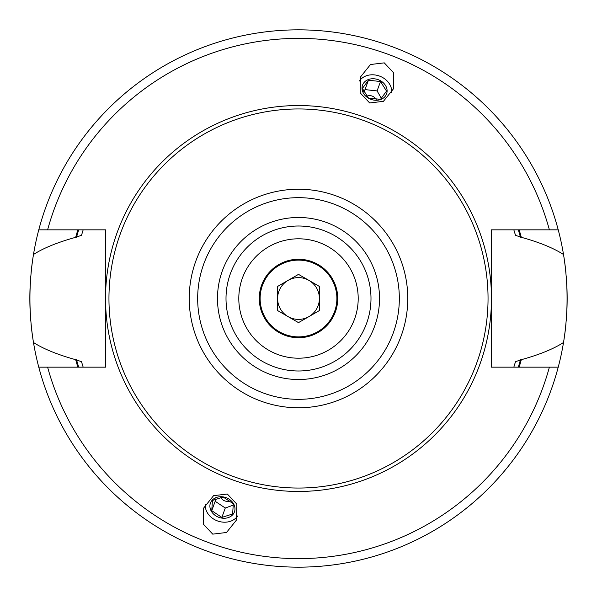 <?xml version="1.0" encoding="UTF-8"?>
<svg xmlns="http://www.w3.org/2000/svg" width="597" height="597" viewBox="0 0 597 597"><rect width="100%" height="100%" fill="white"/><g stroke="black" fill="none" stroke-linecap="round" stroke-linejoin="round"><path stroke-width="0.9" d="M298.5 259.27A39.23 39.23 0 0 1 337.73 298.5A39.23 39.23 0 0 1 298.5 337.73A39.23 39.23 0 0 1 259.27 298.5A39.23 39.23 0 0 1 298.5 259.27M298.5 260.12A38.38 38.38 0 0 0 260.12 298.5A38.38 38.38 0 0 0 298.5 336.88A38.38 38.38 0 0 0 336.88 298.5A38.38 38.38 0 0 0 298.5 260.12M298.5 274.374L277.605 286.433L277.605 310.567L298.5 322.626L319.395 310.567L319.395 286.433L298.5 274.374M298.5 277.605A20.895 20.895 0 0 1 308.947 316.597A20.895 20.895 0 0 1 277.605 298.5A20.895 20.895 0 0 1 298.5 277.605M32.82 338.342A268.65 268.65 0 0 0 33.477 342.484C28.746 313.164 28.746 283.836 33.477 254.516A268.65 268.65 0 0 0 32.842 258.531M32.171 263.247A268.65 268.65 0 0 0 31.081 272.792M30.783 276.165A268.65 268.65 0 0 0 30.425 280.978M30.305 282.866A268.65 268.65 0 0 0 30.305 314.134M30.447 316.38A268.65 268.65 0 0 0 30.76 320.611M31.081 324.208A268.65 268.65 0 0 0 32.171 333.753M83.17 367.155A226.009 226.009 0 0 1 82.976 366.543A226.009 226.009 0 0 0 83.17 367.155L81.505 361.678L75.677 359.692C57.476 354.633 43.409 348.902 33.477 342.484A268.65 268.65 0 0 0 38.768 367.155L105.751 367.155L105.751 307.567A192.958 192.958 0 0 0 298.5 491.458A192.958 192.958 0 0 0 491.249 307.567L491.249 367.155L558.232 367.155A268.65 268.65 0 0 0 563.523 342.484C553.583 348.917 539.516 354.655 521.323 359.692L515.495 361.678L513.83 367.155A226.009 226.009 0 0 0 514.032 366.498A226.009 226.009 0 0 1 513.83 367.155M491.249 307.567L491.249 229.845L549.397 229.845A260.12 260.12 0 0 0 47.603 229.845L38.768 229.845A268.65 268.65 0 0 0 33.477 254.516C43.215 248.18 57.282 242.449 75.677 237.307L81.505 235.322L83.17 229.845A226.009 226.009 0 0 0 82.976 230.464A226.009 226.009 0 0 1 83.17 229.845M75.677 359.692A231.076 231.076 0 0 0 77.864 367.155M519.136 367.155A231.076 231.076 0 0 0 521.323 359.692M513.83 229.845A226.009 226.009 0 0 1 514.032 230.502A226.009 226.009 0 0 0 513.83 229.845L515.495 235.322L521.323 237.307C539.33 242.27 553.397 248.009 563.523 254.516A268.65 268.65 0 0 0 558.232 229.845L549.397 229.845M521.323 237.307A231.076 231.076 0 0 0 519.136 229.845M77.864 229.845A231.076 231.076 0 0 0 75.677 237.307M491.249 289.433A192.958 192.958 0 0 0 298.5 105.542A192.958 192.958 0 0 0 105.751 289.433L105.751 367.155M105.751 307.567L105.751 229.845L47.603 229.845M563.523 254.516A268.65 268.65 0 0 1 564.158 258.508A268.65 268.65 0 0 0 563.523 254.516C568.254 283.836 568.254 313.164 563.523 342.484A268.65 268.65 0 0 0 564.18 338.327A268.65 268.65 0 0 1 563.523 342.484M212.733 534.136L226.487 532.494L236.464 520.062L236.815 504.129L227.338 494.025L213.577 495.674L203.607 508.107L203.256 524.039L212.733 534.136M384.267 62.864L393.744 72.961L393.393 88.893L383.423 101.326L369.662 102.975L360.185 92.871L360.536 76.938L370.513 64.506L384.267 62.864M298.5 108.953A189.547 189.547 0 0 1 488.047 298.5A189.547 189.547 0 0 1 298.5 488.047A189.547 189.547 0 0 1 108.953 298.5A189.547 189.547 0 0 1 298.5 108.953M298.5 370.991A72.491 72.491 0 0 0 370.991 298.5A72.491 72.491 0 0 0 298.5 226.009A72.491 72.491 0 0 0 226.009 298.5A72.491 72.491 0 0 0 298.5 370.991A72.491 72.491 0 0 1 226.009 298.5A72.491 72.491 0 0 1 298.5 226.009M298.5 238.8A59.7 59.7 0 0 0 238.8 298.5A59.7 59.7 0 0 0 298.5 358.2A59.7 59.7 0 0 0 358.2 298.5A59.7 59.7 0 0 0 298.5 238.8M319.074 242.457L319.626 242.666M322.492 243.83L321.984 243.613M331.745 248.912L329.94 247.748M327.678 246.419L325.387 245.195M318.917 242.397L316.32 241.524M281.068 355.596L283.993 356.409M286.754 357.036L289.254 357.476M291.388 357.775L293.097 357.954M271.613 351.805L269.366 350.611M269.322 350.581L271.553 351.775M272.016 352.006L275.008 353.387M558.232 367.155A268.65 268.65 0 0 1 38.768 367.155M38.768 229.845A268.65 268.65 0 0 1 558.232 229.845M359.424 81.005A17.485 14.321 20 0 1 379.461 76.058A17.485 14.321 -160 0 1 391.639 92.729M362.021 88.14A12.791 10.477 -160 0 1 374.565 78.826A12.791 10.477 -160 0 1 387.11 90.893A12.791 10.477 -160 0 1 374.565 100.199A12.791 10.477 -160 0 1 362.021 88.14M386.543 91.102L380.505 81.535L368.431 80.207L362.401 88.446L368.431 98.02L380.505 99.348L386.543 91.102M366.685 96.281A6.403 5.246 -160 0 1 376.222 99.684M363.7 91.557L365.013 89.602L377.088 90.923L381.401 98.378M368.431 80.207L365.013 89.602M380.505 81.535L377.088 90.923M205.361 504.271A17.485 14.321 20 0 0 217.539 520.942A17.485 14.321 -160 0 0 237.576 515.995M211.942 500.48A12.791 10.477 -160 0 0 215.569 515.674A12.791 10.477 -160 0 0 232.934 514.495A12.791 10.477 -160 0 0 229.308 499.301A12.791 10.477 -160 0 0 211.942 500.48M211.756 510.674L212.428 500.48L223.203 497.032L233.308 503.771L232.629 513.965L221.853 517.42L211.756 510.674L215.174 501.286L225.278 508.025L233.367 505.084M220.748 497.241A6.403 5.246 -160 0 0 230.241 500.756M215.427 498.935L215.174 501.286M221.853 517.42L225.278 508.025M515.495 235.322A226.009 226.009 0 0 0 514.592 232.293A226.009 226.009 0 0 1 515.495 235.322M514.592 364.707A226.009 226.009 0 0 0 515.495 361.678A226.009 226.009 0 0 1 514.592 364.707M564.829 333.753A268.65 268.65 0 0 0 565.919 324.208A268.65 268.65 0 0 1 564.829 333.753M566.217 320.887A268.65 268.65 0 0 0 566.575 316.052A268.65 268.65 0 0 1 566.217 320.887M566.695 314.134A268.65 268.65 0 0 0 566.695 282.866A268.65 268.65 0 0 1 566.695 314.134M566.553 280.65A268.65 268.65 0 0 0 566.24 276.433A268.65 268.65 0 0 1 566.553 280.65M565.919 272.792A268.65 268.65 0 0 0 564.829 263.247A268.65 268.65 0 0 1 565.919 272.792M47.603 367.155A260.12 260.12 0 0 0 549.397 367.155M298.5 189.227A109.273 109.273 0 0 0 189.227 298.5A109.273 109.273 0 0 0 298.5 407.773A109.273 109.273 0 0 0 407.773 298.5A109.273 109.273 0 0 0 298.5 189.227M298.5 197.667A100.833 100.833 0 0 0 197.667 298.5A100.833 100.833 0 0 0 298.5 399.333A100.833 100.833 0 0 0 399.333 298.5A100.833 100.833 0 0 0 298.5 197.667M298.5 379.52A81.02 81.02 0 0 0 379.52 298.5A81.02 81.02 0 0 0 298.5 217.48A81.02 81.02 0 0 0 217.48 298.5A81.02 81.02 0 0 0 298.5 379.52M520.494 237.307A230.27 230.27 0 0 0 518.3 229.845M78.7 229.845A230.27 230.27 0 0 0 76.506 237.307M518.3 367.155A230.27 230.27 0 0 0 520.494 359.692M76.506 359.692A230.27 230.27 0 0 0 78.7 367.155"/></g></svg>
